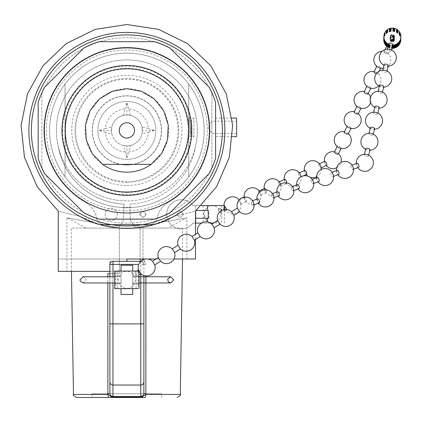 <?xml version="1.0" encoding="UTF-8"?>
<svg xmlns="http://www.w3.org/2000/svg" width="422" height="422" viewBox="0 0 422 422"><rect width="100%" height="100%" fill="white"/><g stroke="black" fill="none" stroke-linecap="round" stroke-linejoin="round"><path stroke-width="0.32" stroke-dasharray="2.11 1.58" d="M126.88 88.689A41.731 41.731 0 0 1 151.155 164.358A41.731 41.731 0 0 1 87.143 143.163A41.731 41.731 0 0 1 126.88 88.689M123.504 115.333A15.456 15.456 0 0 0 111.793 127.043L105.321 128.541A21.638 21.638 0 0 1 125.002 108.86L123.504 115.333L126.88 114.958A15.456 15.456 0 0 0 111.424 130.414A15.456 15.456 0 0 0 126.88 145.87A15.456 15.456 0 0 0 142.335 130.414A15.456 15.456 0 0 0 126.88 114.958A15.456 15.456 0 0 1 140.262 138.142A15.456 15.456 0 0 1 113.492 138.142A15.456 15.456 0 0 1 126.88 114.958L130.25 115.333L128.757 108.86A21.638 21.638 0 0 1 148.433 128.541L141.961 127.043L142.335 130.414L141.961 133.79L148.433 132.292A21.638 21.638 0 0 1 128.757 151.973L130.25 145.5L126.88 145.87A15.456 15.456 0 0 0 140.262 122.686A15.456 15.456 0 0 0 113.492 122.686A15.456 15.456 0 0 0 126.88 145.87L123.504 145.5L126.88 158.108L128.757 151.973M109.878 271.367L119.357 271.367L119.357 261.318L119.357 271.367L66.913 271.367L66.913 259.002L186.846 259.002L126.88 259.002L126.88 261.318L112.969 261.318A3.091 3.091 0 0 0 109.878 264.409L109.878 393.631L109.878 273.683L119.357 273.683L107.847 273.683L109.878 273.683L107.847 273.683L107.942 394.443L110.49 395.963L113.286 397.002L140.468 397.002A3.091 0.765 -87.8 0 1 140.79 396.548L143.174 395.593L143.881 393.631L145.87 393.578L145.812 394.443M83.071 282.956L86.062 280.625L85.508 277.966L83.071 276.774L109.878 276.774L109.878 282.956M114.71 288.627L121.035 288.627L121.035 283.758L115.459 283.758L121.035 283.758L121.035 275.972L115.459 275.972L121.035 275.972L121.035 271.072L138.996 271.072C139.002 275.714 138.917 275.714 138.754 271.072M121.035 294.472L121.035 265.264M121.035 279.865L121.035 282.956L121.035 279.865M138.527 275.972L138.527 283.758L132.719 283.758L132.719 288.627L137.994 288.627L137.994 283.758L132.719 283.758L132.719 275.972L138.527 275.972L132.719 275.972L132.719 271.072M132.719 265.264L132.719 294.472M132.719 279.865L132.719 282.956L132.719 279.865M125.002 151.973A21.638 21.638 0 0 1 105.321 132.292L111.793 133.79L111.424 130.414L111.793 127.043M111.793 133.79A15.456 15.456 0 0 0 123.504 145.5M130.25 145.5A15.456 15.456 0 0 0 141.961 133.79M141.961 127.043A15.456 15.456 0 0 0 130.25 115.333M143.881 275.524L143.881 393.631M143.881 279.865L143.881 282.956L143.881 279.865M58.421 147.151A70.474 70.474 0 0 1 126.88 59.94A70.474 70.474 0 0 1 195.339 147.151A69.609 69.609 0 0 1 129.712 204.106L130.335 220.226L134.724 227.2A92.977 92.977 0 0 0 152.173 224.024A6.694 6.694 0 0 0 156.937 218.786A24.339 24.339 0 0 1 168.631 202.143A82.997 82.997 0 0 0 190.396 76.994A82.997 82.997 0 0 0 63.363 76.994A82.997 82.997 0 0 0 85.123 202.143A82.997 82.997 0 0 1 63.363 76.994A82.997 82.997 0 0 1 190.396 76.994A82.997 82.997 0 0 1 168.631 202.143A24.339 24.339 0 0 0 156.937 218.786A6.694 6.694 0 0 1 152.173 224.024A92.977 92.977 0 0 1 134.724 227.2L130.335 220.226L129.849 207.635A77.279 77.279 0 0 0 193.302 90.925A77.279 77.279 0 0 0 60.457 90.925A77.279 77.279 0 0 0 123.904 207.635L123.419 220.226L119.03 227.2A92.977 92.977 0 0 1 101.581 224.024A92.977 92.977 0 0 0 119.03 227.2L123.419 220.226L124.042 204.106A69.609 69.609 0 0 1 58.421 147.151A69.609 69.609 0 0 0 124.042 204.106L123.904 207.635A77.279 77.279 0 0 0 129.849 207.635L129.712 204.106A69.609 69.609 0 0 0 195.339 147.151A70.474 70.474 0 0 1 126.88 200.893A70.474 70.474 0 0 0 187.911 95.177A70.474 70.474 0 0 0 65.843 95.177A70.474 70.474 0 0 0 126.88 200.893A70.474 70.474 0 0 1 58.421 147.151M96.817 218.786A6.694 6.694 0 0 0 101.581 224.024A6.694 6.694 0 0 1 96.817 218.786A24.339 24.339 0 0 0 85.123 202.143A24.339 24.339 0 0 1 96.817 218.786M117.385 214.339A6.087 6.087 0 0 0 108.259 209.069A6.087 6.087 0 0 0 108.259 219.609A6.087 6.087 0 0 0 117.385 214.339A6.087 6.087 0 0 1 108.259 219.609A6.087 6.087 0 0 1 108.259 209.069A6.087 6.087 0 0 1 117.385 214.339M139.434 214.339L142.557 217.43C146.587 215.368 146.587 213.31 142.557 211.248L139.434 214.339M208.231 218.232L195.634 218.232L195.634 223.101L213.384 223.101M195.502 223.101L192.959 223.101A14.601 14.601 0 0 1 171.453 225.142A14.601 14.601 0 0 1 171.453 203.536A14.601 14.601 0 0 1 192.959 205.577A14.601 14.601 0 0 0 171.453 203.536A14.601 14.601 0 0 0 171.453 225.142A14.601 14.601 0 0 0 192.959 223.101L195.634 223.101M192.959 205.577L195.634 205.546L192.959 205.577M208.231 205.577L224.604 205.546M195.634 218.232L208.916 218.232L195.634 218.232L195.634 205.577L208.916 205.577L195.634 205.577L195.634 210.446L208.231 210.446M183.602 214.339L180.384 211.248C176.201 213.31 176.201 215.368 180.384 217.43L183.602 214.339L180.384 217.43C176.201 215.368 176.201 213.31 180.384 211.248L183.602 214.339M139.677 214.339L142.842 211.248C146.935 213.31 146.935 215.368 142.842 217.43L139.677 214.339M195.634 210.963L195.634 210.446L208.916 210.446L196.235 210.446M201.479 205.577L195.634 205.546L201.516 205.546M114.71 271.072L121.035 271.072M126.88 271.072L117.627 271.072L126.88 271.072M135.33 288.627L117.627 288.627L135.33 288.627M135.71 274.237L136.127 276.568L136.106 271.488L135.71 274.237M121.035 271.103L138.527 271.072M115.459 283.758L115.459 275.972M138.527 283.758L137.994 283.758M138.527 271.103L132.719 271.103M121.035 288.627L132.719 288.627M132.677 273.646L135.008 277.344L132.682 273.63L136.106 271.488M210.499 223.101L201.458 223.101M208.916 218.232L208.916 210.446M224.377 209.307L223.882 211.575L223.644 206.88L224.377 209.307M221.682 205.546L203.182 205.546L221.682 205.546L221.682 223.101L203.182 223.101L221.682 223.101M221.597 210.562L220.922 208.104L221.16 212.799L221.597 210.562M218.401 209.481A2.189 0.738 65.8 0 1 218.617 209.143A2.189 0.738 65.8 0 1 220.31 211.158A2.189 0.738 65.8 0 1 220.395 213.147A2.189 0.738 65.8 0 1 219.044 211.876A2.189 0.738 65.8 0 1 218.401 209.481M138.516 269.98A8.519 8.519 0 0 0 138.527 270.022L140.806 273.662A8.519 8.519 0 0 0 140.837 273.693M152.453 261.265L154.784 264.963M158.287 257.599A8.519 8.519 0 0 0 158.303 257.642L160.582 261.281A8.519 8.519 0 0 0 160.613 261.313M172.245 248.859L174.56 252.583M239.717 211.786A8.519 8.519 0 0 1 239.68 211.754L237.407 208.115A8.519 8.519 0 0 1 237.391 208.072M231.557 211.738L233.883 215.436M217.615 220.453A8.519 8.519 0 0 0 217.631 220.495L219.904 224.135A8.519 8.519 0 0 0 219.941 224.166M211.797 224.098L214.118 227.811M197.839 232.833A8.519 8.519 0 0 0 197.855 232.881L200.128 236.515A8.519 8.519 0 0 0 200.165 236.547M192.005 236.505L194.347 240.192M178.063 245.214A8.519 8.519 0 0 0 178.079 245.261L180.358 248.896A8.519 8.519 0 0 0 180.389 248.927M253.453 202.834A2.189 0.934 -109.7 0 0 251.797 200.988A2.189 0.934 -109.7 0 0 251.591 203.167A2.189 0.934 -109.7 0 0 253.094 205.134A2.189 0.934 -109.7 0 0 253.274 205.108A2.189 0.934 -109.7 0 0 253.453 202.834M257.657 198.883A2.189 0.934 -109.7 0 0 257.467 201.078A2.189 0.934 -109.7 0 0 258.971 203.029M273.43 195.998A2.189 0.934 -109.7 0 0 271.673 193.862A2.189 0.934 -109.7 0 0 271.552 196.267A2.189 0.934 -109.7 0 0 273.176 197.981A2.189 0.934 -109.7 0 0 273.43 195.998M277.544 191.757A2.189 0.934 -109.7 0 0 277.423 194.162A2.189 0.934 -109.7 0 0 279.047 195.877M293.311 188.871A2.189 0.934 -109.7 0 0 291.56 186.735A2.189 0.934 -109.7 0 0 291.438 189.14A2.189 0.934 -109.7 0 0 293.058 190.855A2.189 0.934 -109.7 0 0 293.311 188.871M358.594 167.37A2.189 0.934 70.3 0 1 356.97 165.656A2.189 0.934 70.3 0 1 357.091 163.251M352.971 167.492A2.189 0.934 -109.7 0 0 351.215 165.355A2.189 0.934 -109.7 0 0 351.099 167.761A2.189 0.934 -109.7 0 0 352.718 169.475A2.189 0.934 -109.7 0 0 352.971 167.492M337.204 170.377A2.189 0.934 -109.7 0 0 337.083 172.783A2.189 0.934 -109.7 0 0 338.708 174.497M333.085 174.618A2.189 0.934 -109.7 0 0 331.333 172.482A2.189 0.934 -109.7 0 0 331.212 174.887A2.189 0.934 -109.7 0 0 332.831 176.602A2.189 0.934 -109.7 0 0 333.085 174.618M317.318 177.504A2.189 0.934 -109.7 0 0 317.196 179.909A2.189 0.934 -109.7 0 0 318.821 181.624M313.198 181.745A2.189 0.934 -109.7 0 0 311.447 179.608A2.189 0.934 -109.7 0 0 311.325 182.014A2.189 0.934 -109.7 0 0 312.945 183.728A2.189 0.934 -109.7 0 0 313.198 181.745M297.431 184.63A2.189 0.934 -109.7 0 0 297.31 187.036A2.189 0.934 -109.7 0 0 298.934 188.75M368.564 155.966A2.189 0.849 -167.7 0 0 368.606 155.85A2.189 0.849 -167.7 0 0 366.623 154.552A2.189 0.849 -167.7 0 0 364.323 154.932A2.189 0.849 -167.7 0 0 366.001 156.151A2.189 0.849 -167.7 0 0 368.564 155.966M365.679 148.718A2.189 0.849 -167.7 0 0 367.509 149.979A2.189 0.849 -167.7 0 0 369.92 149.752M373.153 134.934A2.189 0.849 -167.7 0 0 373.196 134.818A2.189 0.849 -167.7 0 0 371.212 133.521A2.189 0.849 -167.7 0 0 368.912 133.901A2.189 0.849 -167.7 0 0 370.743 135.161A2.189 0.849 -167.7 0 0 373.153 134.934M370.268 127.687A2.189 0.849 -167.7 0 0 372.098 128.947A2.189 0.849 -167.7 0 0 374.509 128.721M377.743 113.903A2.189 0.849 -167.7 0 0 377.79 113.787A2.189 0.849 -167.7 0 0 375.807 112.489A2.189 0.849 -167.7 0 0 373.507 112.869A2.189 0.849 -167.7 0 0 375.332 114.13A2.189 0.849 -167.7 0 0 377.743 113.903M392.871 44.595A2.189 0.849 12.3 0 1 390.461 44.822A2.189 0.849 12.3 0 1 388.63 43.561M391.516 50.809A2.189 0.849 -167.7 0 0 391.558 50.693A2.189 0.849 -167.7 0 0 389.575 49.395A2.189 0.849 -167.7 0 0 387.275 49.775A2.189 0.849 -167.7 0 0 389.105 51.036A2.189 0.849 -167.7 0 0 391.516 50.809M384.041 64.592A2.189 0.849 -167.7 0 0 385.872 65.853A2.189 0.849 -167.7 0 0 388.282 65.626M386.927 71.84A2.189 0.849 -167.7 0 0 386.969 71.724A2.189 0.849 -167.7 0 0 384.985 70.427A2.189 0.849 -167.7 0 0 382.685 70.806A2.189 0.849 -167.7 0 0 384.516 72.067A2.189 0.849 -167.7 0 0 386.927 71.84M379.452 85.624A2.189 0.849 -167.7 0 0 381.282 86.885A2.189 0.849 -167.7 0 0 383.688 86.658M382.332 92.872A2.189 0.849 -167.7 0 0 382.379 92.756A2.189 0.849 -167.7 0 0 380.396 91.458A2.189 0.849 -167.7 0 0 378.096 91.838A2.189 0.849 -167.7 0 0 379.927 93.098A2.189 0.849 -167.7 0 0 382.332 92.872M374.863 106.655A2.189 0.849 -167.7 0 0 376.688 107.916A2.189 0.849 -167.7 0 0 379.098 107.689M390.234 36.266A2.189 2.189 2.4 0 0 392.323 38.845A2.189 2.189 2.4 0 0 394.581 36.725A2.189 2.189 2.4 0 0 392.787 34.504A2.189 2.189 2.4 0 0 390.234 36.266M390.234 36.303A2.189 2.189 2.4 0 0 392.323 38.887A2.189 2.189 2.4 0 0 394.575 36.767A2.189 2.189 2.4 0 0 392.618 34.52A2.189 2.189 2.4 0 0 390.234 36.303M390.229 36.398A2.189 2.189 2.4 0 0 392.318 38.982A2.189 2.189 2.4 0 0 394.575 36.856A2.189 2.189 2.4 0 0 392.618 34.615A2.189 2.189 2.4 0 0 390.229 36.398M390.229 36.434A2.189 2.189 2.4 0 0 392.318 39.019A2.189 2.189 2.4 0 0 394.57 36.899A2.189 2.189 2.4 0 0 392.613 34.651A2.189 2.189 2.4 0 0 390.229 36.434M390.223 36.529A2.189 2.189 2.4 0 0 392.312 39.114A2.189 2.189 2.4 0 0 394.57 36.994A2.189 2.189 2.4 0 0 392.608 34.746A2.189 2.189 2.4 0 0 390.223 36.529M390.208 36.972A2.189 2.189 -177.6 0 1 392.592 35.19A2.189 2.189 -177.6 0 1 394.549 37.431A2.189 2.189 -177.6 0 1 392.291 39.557A2.189 2.189 -177.6 0 1 390.208 36.972M390.208 36.93A2.189 2.189 2.4 0 0 392.296 39.515A2.189 2.189 2.4 0 0 394.549 37.394A2.189 2.189 2.4 0 0 392.592 35.147A2.189 2.189 2.4 0 0 390.208 36.93M390.213 36.835A2.189 2.189 2.4 0 0 392.296 39.42A2.189 2.189 2.4 0 0 394.554 37.3A2.189 2.189 2.4 0 0 392.597 35.052A2.189 2.189 2.4 0 0 390.213 36.835M390.213 36.798A2.189 2.189 2.4 0 0 392.302 39.383A2.189 2.189 2.4 0 0 394.559 37.257A2.189 2.189 2.4 0 0 392.597 35.015A2.189 2.189 2.4 0 0 390.213 36.798M390.218 36.703A2.189 2.189 2.4 0 0 392.307 39.288A2.189 2.189 2.4 0 0 394.559 37.168A2.189 2.189 2.4 0 0 392.602 34.92A2.189 2.189 2.4 0 0 390.218 36.703M390.218 36.667A2.189 2.189 2.4 0 0 392.307 39.246A2.189 2.189 2.4 0 0 394.565 37.125A2.189 2.189 2.4 0 0 392.602 34.878A2.189 2.189 2.4 0 0 390.218 36.667M390.223 36.572A2.189 2.189 2.4 0 0 392.312 39.156A2.189 2.189 2.4 0 0 394.565 37.03A2.189 2.189 2.4 0 0 392.608 34.789A2.189 2.189 2.4 0 0 390.223 36.572M390.202 37.067A2.189 2.189 2.4 0 0 393.315 39.431A2.189 2.189 2.4 0 0 392.602 35.284A2.189 2.189 2.4 0 0 390.202 37.067M393.309 39.468A2.189 2.189 2.4 0 0 392.476 35.311A2.189 2.189 2.4 0 0 390.165 37.379A2.189 2.189 2.4 0 0 393.309 39.468M393.309 39.562A2.189 2.189 2.4 0 0 392.471 35.406A2.189 2.189 2.4 0 0 390.165 37.474A2.189 2.189 2.4 0 0 393.309 39.562M393.304 39.605A2.189 2.189 2.4 0 0 392.471 35.448A2.189 2.189 2.4 0 0 390.16 37.511A2.189 2.189 2.4 0 0 393.304 39.605M393.304 39.7A2.189 2.189 2.4 0 0 392.465 35.538A2.189 2.189 2.4 0 0 390.16 37.605A2.189 2.189 2.4 0 0 393.304 39.7M393.283 40.137A2.189 2.189 -177.6 0 1 390.139 38.049A2.189 2.189 -177.6 0 1 392.449 35.981A2.189 2.189 -177.6 0 1 393.283 40.137M393.283 40.101A2.189 2.189 2.4 0 0 392.449 35.944A2.189 2.189 2.4 0 0 390.139 38.006A2.189 2.189 2.4 0 0 393.283 40.101M393.288 40.006A2.189 2.189 2.4 0 0 392.455 35.849A2.189 2.189 2.4 0 0 390.144 37.911A2.189 2.189 2.4 0 0 393.288 40.006M393.288 39.963A2.189 2.189 2.4 0 0 392.455 35.807A2.189 2.189 2.4 0 0 390.144 37.874A2.189 2.189 2.4 0 0 393.288 39.963M393.293 39.874A2.189 2.189 2.4 0 0 392.46 35.712A2.189 2.189 2.4 0 0 390.15 37.78A2.189 2.189 2.4 0 0 393.293 39.874M393.293 39.832A2.189 2.189 2.4 0 0 392.46 35.675A2.189 2.189 2.4 0 0 390.155 37.743A2.189 2.189 2.4 0 0 393.293 39.832M393.299 39.737A2.189 2.189 2.4 0 0 392.465 35.58A2.189 2.189 2.4 0 0 390.155 37.648A2.189 2.189 2.4 0 0 393.299 39.737M393.278 40.232A2.189 2.189 2.4 0 0 392.434 36.076A2.189 2.189 2.4 0 0 390.134 38.154A2.189 2.189 2.4 0 0 393.278 40.232M393.373 40.222A2.189 2.189 2.4 0 0 392.439 36.113A2.189 2.189 2.4 0 0 391.152 40.153A2.189 2.189 2.4 0 0 393.373 40.222M393.367 40.317A2.189 2.189 2.4 0 0 392.434 36.208A2.189 2.189 2.4 0 0 391.152 40.248A2.189 2.189 2.4 0 0 393.367 40.317M393.367 40.359A2.189 2.189 2.4 0 0 392.434 36.25A2.189 2.189 2.4 0 0 391.147 40.29A2.189 2.189 2.4 0 0 393.367 40.359M393.362 40.454A2.189 2.189 2.4 0 0 392.428 36.339A2.189 2.189 2.4 0 0 391.147 40.385A2.189 2.189 2.4 0 0 393.362 40.454M393.341 40.892A2.189 2.189 -177.6 0 1 390.107 38.85A2.189 2.189 -177.6 0 1 392.413 36.783A2.189 2.189 -177.6 0 1 393.341 40.892M393.346 40.855A2.189 2.189 2.4 0 0 392.413 36.746A2.189 2.189 2.4 0 0 391.125 40.786A2.189 2.189 2.4 0 0 393.346 40.855M393.346 40.76A2.189 2.189 2.4 0 0 392.418 36.651A2.189 2.189 2.4 0 0 391.131 40.691A2.189 2.189 2.4 0 0 393.346 40.76M393.351 40.718A2.189 2.189 2.4 0 0 392.418 36.608A2.189 2.189 2.4 0 0 391.131 40.649A2.189 2.189 2.4 0 0 393.351 40.718M393.357 40.623A2.189 2.189 2.4 0 0 392.423 36.514A2.189 2.189 2.4 0 0 391.136 40.554A2.189 2.189 2.4 0 0 393.357 40.623M393.357 40.586A2.189 2.189 2.4 0 0 392.423 36.477A2.189 2.189 2.4 0 0 391.136 40.517A2.189 2.189 2.4 0 0 393.357 40.586M393.362 40.491A2.189 2.189 2.4 0 0 392.428 36.382A2.189 2.189 2.4 0 0 391.141 40.422A2.189 2.189 2.4 0 0 393.362 40.491M390.107 39.23A2.189 2.189 2.4 0 0 392.312 41.256A2.189 2.189 2.4 0 0 394.475 39.177A2.189 2.189 2.4 0 0 392.402 36.878A2.189 2.189 2.4 0 0 390.107 39.23M390.102 39.267A2.189 2.189 2.4 0 0 392.312 41.293A2.189 2.189 2.4 0 0 394.475 39.22A2.189 2.189 2.4 0 0 392.402 36.914A2.189 2.189 2.4 0 0 390.102 39.267M390.097 39.362A2.189 2.189 2.4 0 0 392.307 41.388A2.189 2.189 2.4 0 0 394.47 39.309A2.189 2.189 2.4 0 0 392.397 37.009A2.189 2.189 2.4 0 0 390.097 39.362A2.189 2.189 2.4 0 0 392.296 41.657A2.189 2.189 2.4 0 0 394.459 39.578A2.189 2.189 2.4 0 0 392.386 37.278A2.189 2.189 2.4 0 0 390.086 39.351M390.097 39.399A2.189 2.189 2.4 0 0 392.307 41.43A2.189 2.189 2.4 0 0 394.47 39.351A2.189 2.189 2.4 0 0 392.397 37.052A2.189 2.189 2.4 0 0 390.097 39.399L390.086 39.373A2.189 2.189 2.4 0 0 392.296 41.694A2.189 2.189 2.4 0 0 394.459 39.621A2.189 2.189 2.4 0 0 392.386 37.315A2.189 2.189 2.4 0 0 390.081 39.388M390.092 39.494A2.189 2.189 2.4 0 0 392.302 41.52A2.189 2.189 2.4 0 0 394.464 39.446A2.189 2.189 2.4 0 0 392.391 37.141A2.189 2.189 2.4 0 0 390.092 39.494A2.189 2.189 2.4 0 0 392.291 41.789A2.189 2.189 2.4 0 0 394.454 39.71A2.189 2.189 2.4 0 0 392.381 37.41A2.189 2.189 2.4 0 0 390.081 39.483M390.076 39.937A2.189 2.189 -177.6 0 1 392.376 37.584A2.189 2.189 -177.6 0 1 394.449 39.884A2.189 2.189 -177.6 0 1 392.286 41.963A2.189 2.189 -177.6 0 1 390.076 39.937M390.076 39.895A2.189 2.189 2.4 0 0 392.286 41.92A2.189 2.189 2.4 0 0 394.449 39.847A2.189 2.189 2.4 0 0 392.376 37.547A2.189 2.189 2.4 0 0 390.076 39.895M390.081 39.805A2.189 2.189 2.4 0 0 392.291 41.831A2.189 2.189 2.4 0 0 394.454 39.752A2.189 2.189 2.4 0 0 392.381 37.453A2.189 2.189 2.4 0 0 390.081 39.805M390.092 39.536A2.189 2.189 2.4 0 0 392.302 41.562A2.189 2.189 2.4 0 0 394.464 39.483A2.189 2.189 2.4 0 0 392.391 37.183A2.189 2.189 2.4 0 0 390.092 39.536L390.076 39.504M388.113 47.253A2.189 0.633 26.3 0 0 390.735 47.85A2.189 0.633 26.3 0 0 389.226 46.409A2.189 0.633 26.3 0 0 386.895 45.824A2.189 0.633 26.3 0 0 386.8 45.924A2.189 0.633 26.3 0 0 388.113 47.253M385.191 53.177A2.189 0.633 26.3 0 0 387.813 53.773A2.189 0.633 26.3 0 0 386.098 52.228A2.189 0.633 26.3 0 0 383.878 51.848A2.189 0.633 26.3 0 0 385.191 53.177M378.212 67.314A2.189 0.633 26.3 0 0 380.834 67.905A2.189 0.633 26.3 0 0 379.12 66.359A2.189 0.633 26.3 0 0 376.899 65.98A2.189 0.633 26.3 0 0 378.212 67.314M376.287 73.708A2.189 0.633 26.3 0 0 377.912 73.829A2.189 0.633 26.3 0 0 376.197 72.283A2.189 0.633 26.3 0 0 373.976 71.904M368.311 87.37A2.189 0.633 26.3 0 0 370.933 87.961A2.189 0.633 26.3 0 0 369.218 86.42A2.189 0.633 26.3 0 0 366.998 86.041A2.189 0.633 26.3 0 0 368.311 87.37M334.372 152.136A2.189 0.633 -153.7 0 1 336.592 152.516A2.189 0.633 -153.7 0 1 338.307 154.056M338.608 147.542A2.189 0.633 26.3 0 0 341.229 148.133A2.189 0.633 26.3 0 0 339.515 146.592A2.189 0.633 26.3 0 0 337.294 146.212A2.189 0.633 26.3 0 0 338.608 147.542M348.208 134.001A2.189 0.633 26.3 0 0 346.494 132.455A2.189 0.633 26.3 0 0 344.273 132.075M348.509 127.486A2.189 0.633 26.3 0 0 351.13 128.077A2.189 0.633 26.3 0 0 349.416 126.531A2.189 0.633 26.3 0 0 347.195 126.152A2.189 0.633 26.3 0 0 348.509 127.486M358.109 113.945A2.189 0.633 26.3 0 0 356.395 112.4A2.189 0.633 26.3 0 0 354.174 112.02M358.41 107.425A2.189 0.633 26.3 0 0 361.032 108.021A2.189 0.633 26.3 0 0 359.317 106.476A2.189 0.633 26.3 0 0 357.096 106.096A2.189 0.633 26.3 0 0 358.41 107.425M368.01 93.884A2.189 0.633 26.3 0 0 366.296 92.344A2.189 0.633 26.3 0 0 364.075 91.964M204.259 215.842A2.189 0.738 65.8 0 1 206.094 217.341A2.189 0.738 65.8 0 1 205.736 219.329A2.189 0.738 65.8 0 1 204.259 215.842M326.67 165.345A2.189 0.738 65.8 0 1 325.573 164.49A2.189 0.738 65.8 0 1 324.676 161.679M318.747 164.348A2.189 0.738 65.8 0 1 318.963 164.005A2.189 0.738 65.8 0 1 320.535 165.735A2.189 0.738 65.8 0 1 320.741 168.009A2.189 0.738 65.8 0 1 319.396 166.743A2.189 0.738 65.8 0 1 318.747 164.348M306.599 174.37A2.189 0.738 65.8 0 1 305.254 173.099A2.189 0.738 65.8 0 1 304.61 170.71M298.681 173.373A2.189 0.738 65.8 0 1 298.892 173.036A2.189 0.738 65.8 0 1 300.469 174.761A2.189 0.738 65.8 0 1 300.67 177.04A2.189 0.738 65.8 0 1 299.325 175.768A2.189 0.738 65.8 0 1 298.681 173.373M286.76 182.911A2.189 0.738 65.8 0 1 286.527 183.396A2.189 0.738 65.8 0 1 285.182 182.13A2.189 0.738 65.8 0 1 284.539 179.735M226.514 209.454A2.189 0.738 65.8 0 1 226.319 210.478A2.189 0.738 65.8 0 1 224.973 209.207A2.189 0.738 65.8 0 1 224.33 206.817A2.189 0.738 65.8 0 1 224.541 206.474A2.189 0.738 65.8 0 1 224.604 206.458M238.472 200.455A2.189 0.738 65.8 0 1 238.683 200.112A2.189 0.738 65.8 0 1 240.26 201.843A2.189 0.738 65.8 0 1 240.461 204.116A2.189 0.738 65.8 0 1 239.116 202.85A2.189 0.738 65.8 0 1 238.472 200.455M244.401 197.786A2.189 0.738 65.8 0 1 244.612 197.449A2.189 0.738 65.8 0 1 246.184 199.179A2.189 0.738 65.8 0 1 246.39 201.452A2.189 0.738 65.8 0 1 245.045 200.181A2.189 0.738 65.8 0 1 244.401 197.786M258.544 191.43A2.189 0.738 65.8 0 1 258.755 191.087A2.189 0.738 65.8 0 1 260.327 192.817A2.189 0.738 65.8 0 1 260.532 195.091A2.189 0.738 65.8 0 1 259.187 193.819A2.189 0.738 65.8 0 1 258.544 191.43M266.161 189.947A2.189 0.738 65.8 0 1 266.461 192.427A2.189 0.738 65.8 0 1 265.111 191.155A2.189 0.738 65.8 0 1 264.467 188.761M278.61 182.399A2.189 0.738 65.8 0 1 278.826 182.061A2.189 0.738 65.8 0 1 280.398 183.786A2.189 0.738 65.8 0 1 280.604 186.065A2.189 0.738 65.8 0 1 279.253 184.794A2.189 0.738 65.8 0 1 278.61 182.399M100.151 224.689L79.631 216.259C51.384 209.602 51.384 209.602 79.631 216.259A97.988 97.988 0 0 1 51.389 67.947A97.988 97.988 0 0 1 202.37 67.947A97.988 97.988 0 0 1 174.128 216.259C202.37 209.602 202.37 209.602 174.128 216.259C150.406 232.016 103.348 232.016 79.631 216.259A97.988 97.988 0 0 1 51.389 67.947A97.988 97.988 0 0 1 202.37 67.947A97.988 97.988 0 0 1 174.128 216.259A97.988 97.988 0 0 1 34.351 162.67A97.988 97.988 0 0 1 110.522 33.802A97.988 97.988 0 0 1 174.128 216.259A97.988 97.988 0 0 1 34.351 162.67A97.988 97.988 0 0 1 110.522 33.802A97.988 97.988 0 0 1 174.128 216.259L153.603 224.689M126.874 228.402L119.357 228.112L119.357 261.318L140.79 261.318L142.33 261.735L143.881 264.409A3.091 3.091 0 0 0 140.79 261.318L119.357 261.318L119.357 273.683L109.878 273.683L109.878 264.409A3.091 3.091 0 0 1 112.969 261.318L119.357 261.318L119.357 259.002L71.239 259.002L119.357 259.002L119.357 261.318L119.357 259.002L142.984 259.002L119.357 259.002L119.357 228.112L71.239 228.091L119.099 228.091C75.026 228.091 75.026 228.091 119.099 228.091C75.026 228.091 75.026 228.091 119.099 228.091A97.988 97.988 0 0 1 93.42 222.515C58.51 216.449 58.51 216.449 93.42 222.515C58.51 216.449 58.51 216.449 93.42 222.515C115.728 230.264 138.031 230.264 160.334 222.515A97.988 97.988 0 0 1 134.655 228.091L119.099 228.091A97.988 97.988 0 0 1 93.42 222.515L98.495 224.198M126.959 228.402L134.655 228.091C178.728 228.091 178.728 228.091 134.655 228.091C178.728 228.091 178.728 228.091 134.655 228.091A97.988 97.988 0 0 0 160.334 222.515C195.244 216.449 195.244 216.449 160.334 222.515C195.244 216.449 195.244 216.449 160.334 222.515L144.899 226.73M139.571 227.579L128.9 228.381M124.843 228.381L114.183 227.579M108.855 226.73L101.728 225.121M85.967 228.091L66.913 217.699L66.913 259.002L58.257 259.002L195.502 259.002M145.685 259.002L147.621 259.002M156.045 259.002L173.991 259.002M66.913 271.367L58.257 271.367M62.567 130.414A64.308 64.308 0 0 0 126.88 194.727A64.308 64.308 0 0 0 191.187 130.414A64.308 64.308 0 0 0 126.88 66.106A64.308 64.308 0 0 0 62.567 130.414M154.716 219.129L99.038 219.129A92.977 92.977 0 0 1 83.836 212.83L44.463 173.458A92.977 92.977 0 0 1 38.165 158.255L38.165 102.578A92.977 92.977 0 0 1 44.463 87.37L83.836 48.002A92.977 92.977 0 0 1 99.038 41.704L154.716 41.704A92.977 92.977 0 0 1 169.924 48.002L209.296 87.37A92.977 92.977 0 0 1 215.595 102.578L215.595 158.255A92.977 92.977 0 0 1 209.296 173.458L169.924 212.83A92.977 92.977 0 0 1 154.716 219.129L99.038 219.129A92.977 92.977 0 0 1 83.836 212.83L44.463 173.458A92.977 92.977 0 0 1 38.165 158.255L38.165 102.578A92.977 92.977 0 0 1 44.463 87.37L83.836 48.002A92.977 92.977 0 0 1 99.038 41.704L154.716 41.704A92.977 92.977 0 0 1 169.924 48.002L209.296 87.37A92.977 92.977 0 0 1 215.595 102.578L215.595 158.255A92.977 92.977 0 0 1 209.296 173.458L169.924 212.83A92.977 92.977 0 0 1 154.716 219.129A92.977 92.977 0 0 0 169.924 212.83M215.595 127.344L215.595 136.617L215.595 127.344M154.716 41.704A92.977 92.977 0 0 1 169.924 48.002M83.836 48.002A92.977 92.977 0 0 1 99.038 41.704M38.165 102.578A92.977 92.977 0 0 1 44.463 87.37M44.463 173.458A92.977 92.977 0 0 1 38.165 158.255M209.296 87.37A92.977 92.977 0 0 1 215.595 102.578M215.595 158.255A92.977 92.977 0 0 1 209.296 173.458M99.038 219.129A92.977 92.977 0 0 1 83.836 212.83M109.878 273.683L109.878 261.318L119.357 261.318L119.357 273.683L119.357 261.318L109.878 261.318L109.878 273.683L119.357 273.683L119.357 261.318L126.88 261.318M73.475 394.443L107.942 394.443A3.091 1.097 -90 0 0 109.04 397.482L140.151 397.482A3.091 0.591 90 0 0 140.468 397.002L143.264 395.963L145.817 394.443A3.091 1.097 90 0 1 144.72 397.482L92.075 397.482L92.075 393.773L161.684 393.773L92.075 393.773M138.701 264.409L112.969 264.409L112.969 323.88L109.878 323.88L109.878 264.409A3.091 3.091 0 0 1 112.969 261.318L140.758 261.318A3.091 0.733 -90 0 0 140.79 261.318A3.091 3.091 0 0 1 143.881 264.409L143.881 323.88L143.881 264.409L142.33 261.735L140.79 261.318A3.091 0.733 -90 0 1 140.078 259.002L140.078 228.091L182.515 228.091L134.655 228.091L140.078 228.091L140.078 259.002M142.504 260.026A3.091 0.807 -60 0 0 142.33 261.735A3.091 0.807 -60 0 1 142.984 259.002L182.515 259.002L142.984 259.002L145.912 264.362L143.881 264.409L145.912 264.362L143.665 259.493M107.884 393.578L109.878 393.631L110.58 395.593L112.969 396.548A3.091 0.765 87.8 0 1 113.286 397.002A3.091 0.591 90 0 0 113.602 397.482M109.04 397.482L76.567 397.482M236.61 136.617L236.61 118.07M236.61 127.344L236.61 133.526L236.61 127.344M211.881 127.344L211.881 121.161L211.881 127.344M211.881 167.476A92.734 92.734 0 0 1 41.873 167.476L41.873 93.357L41.873 167.476A92.734 92.734 0 0 0 211.881 167.476L211.881 93.357L211.881 167.476M41.873 93.357A92.734 92.734 0 0 1 211.881 93.357A92.734 92.734 0 0 0 41.873 93.357M207.323 130.414A80.444 80.444 0 0 1 86.658 200.081A80.444 80.444 0 0 1 86.658 60.752A80.444 80.444 0 0 1 207.323 130.414M191.788 130.414A64.914 64.914 0 0 1 94.422 186.63A64.914 64.914 0 0 1 94.422 74.198A64.914 64.914 0 0 1 191.788 130.414M126.88 79.241A51.178 51.178 0 0 0 75.702 130.414A51.178 51.178 0 0 0 126.88 181.592A51.178 51.178 0 0 0 178.052 130.414A51.178 51.178 0 0 0 126.88 79.241M126.88 159.395A28.981 28.981 0 0 0 151.973 115.929A28.981 28.981 0 0 0 101.781 115.929A28.981 28.981 0 0 0 126.88 159.395A28.981 28.981 0 0 0 151.973 115.929A28.981 28.981 0 0 0 101.781 115.929A28.981 28.981 0 0 0 126.88 159.395M126.88 182.346A51.932 51.932 0 0 0 171.849 104.45A51.932 51.932 0 0 0 81.905 104.45A51.932 51.932 0 0 0 126.88 182.346M121.942 207.413L131.812 207.413L126.88 207.693A77.279 77.279 0 0 0 193.803 91.78A77.279 77.279 0 0 0 59.956 91.78A77.279 77.279 0 0 0 126.88 207.693A77.279 77.279 0 0 0 193.803 91.78A77.279 77.279 0 0 0 59.956 91.78A77.279 77.279 0 0 0 126.88 207.693A77.279 77.279 0 0 0 193.803 91.78A77.279 77.279 0 0 0 59.956 91.78A77.279 77.279 0 0 0 126.88 207.693L131.822 207.534A77.279 77.279 0 0 1 129.433 207.65L126.88 207.693A77.279 77.279 0 0 0 128.114 207.682A77.279 77.279 0 0 1 126.88 207.693A77.279 77.279 0 0 0 128.114 207.682A77.279 77.279 0 0 1 125.64 207.682A77.279 77.279 0 0 0 126.88 207.693A77.279 77.279 0 0 1 125.64 207.682A77.279 77.279 0 0 0 126.88 207.693L124.321 207.65A77.279 77.279 0 0 1 121.937 207.534L126.88 207.693L121.937 207.534M126.88 195.328A64.914 64.914 0 0 0 183.095 97.962A64.914 64.914 0 0 0 70.664 97.962A64.914 64.914 0 0 0 126.88 195.328M126.88 192.453A62.039 62.039 0 0 0 180.605 99.397A62.039 62.039 0 0 0 73.154 99.397A62.039 62.039 0 0 0 126.88 192.453M126.88 185.532A55.113 55.113 0 0 0 174.608 102.857A55.113 55.113 0 0 0 79.146 102.857A55.113 55.113 0 0 0 126.88 185.532M188.697 176.781A77.279 77.279 0 0 0 188.697 84.052A77.279 77.279 0 0 1 188.697 176.781L188.697 84.052L188.697 176.781M65.057 84.052A77.279 77.279 0 0 0 65.057 176.781A77.279 77.279 0 0 1 65.057 84.052L65.057 176.781L65.057 84.052M128.114 207.561L125.64 207.682L128.114 207.561M126.88 158.108L126.88 145.87M105.321 128.541L99.186 130.414L105.321 132.292M148.433 132.292L154.568 130.414L148.433 128.541M128.757 108.86L126.88 102.725L125.002 108.86M154.568 130.414L142.335 130.414M126.88 102.725L126.88 114.958M99.186 130.414L111.424 130.414M126.88 138.142A7.728 7.728 0 0 0 133.568 126.553A7.728 7.728 0 0 0 120.186 126.553A7.728 7.728 0 0 0 126.88 138.142M126.88 165.034A34.62 34.62 0 0 0 156.863 113.107A34.62 34.62 0 0 0 96.896 113.107A34.62 34.62 0 0 0 126.88 165.034A34.62 34.62 0 0 0 156.863 113.107A34.62 34.62 0 0 0 96.896 113.107A34.62 34.62 0 0 0 126.88 165.034M126.88 164.912A34.498 34.498 0 0 0 156.752 113.17A34.498 34.498 0 0 0 97.002 113.17A34.498 34.498 0 0 0 126.88 164.912A34.498 34.498 0 0 1 97.002 113.17A34.498 34.498 0 0 1 156.752 113.17A34.498 34.498 0 0 1 126.88 164.912M189.789 136.617C190.19 137.129 189.22 117.49 188.877 118.07C189.974 117.48 190.934 137.161 189.789 136.617L193.956 136.617L193.956 118.07L193.956 136.617L190.865 133.526L190.865 121.161L190.865 133.526M115.76 271.103L115.76 275.972M115.76 283.758L115.76 288.627M137.994 271.103L137.994 275.972M207.482 218.232L207.482 221.935M207.482 205.577L207.482 210.446M126.88 212.946A82.533 82.533 0 0 0 143.496 49.574A82.533 82.533 0 0 0 44.769 122.063A82.533 82.533 0 0 0 126.88 212.946M222.394 130.414A95.514 95.514 0 0 0 79.12 47.697A95.514 95.514 0 0 0 79.12 213.131A95.514 95.514 0 0 0 222.394 130.414M109.878 381.984A3.091 3.059 -0 0 0 112.969 385.038L112.969 396.548L140.79 396.548L140.79 385.038L112.969 385.038L112.969 323.88L140.79 323.88L140.79 264.409L143.881 264.409A3.091 3.091 0 0 0 140.79 261.318L140.79 273.725M112.969 282.956L112.969 276.774M107.847 276.774L107.853 282.956M145.906 275.951L145.87 393.578M143.881 381.984A3.091 3.059 180 0 1 140.79 385.038L140.79 323.88L143.881 323.88M109.878 264.409A3.091 3.091 0 0 1 112.969 261.318L112.969 264.409L109.878 264.409M143.881 264.409L140.79 264.409L140.79 261.318M110.58 395.593A3.091 0.644 139.7 0 1 110.49 395.963A3.091 2.669 90 0 0 112.79 397.482M140.969 397.482A3.091 2.669 -90 0 0 143.264 395.963A3.091 0.644 -139.7 0 1 143.174 395.593M145.817 394.443L180.278 394.443M142.984 259.002L142.984 228.091L142.984 259.002M132.719 276.774L139.049 276.774M132.719 282.956L139.049 282.956M121.035 282.956L114.71 282.956M121.035 276.774L114.71 276.774M142.557 217.43L142.842 217.43M142.557 211.248L142.842 211.248M117.627 271.072L117.627 288.627M136.127 271.072L136.127 271.594M136.127 288.627L136.127 276.568M135.008 277.344L136.111 276.653M224.604 223.101L224.604 209.502M203.182 205.546L203.182 223.101M218.607 209.143L220.922 208.104M221.16 212.799L220.405 213.142M132.73 273.656A8.519 8.519 0 0 0 119.041 276.51A8.519 8.519 0 0 0 126.463 288.358A8.519 8.519 0 0 0 135.003 277.291M252.541 200.719L251.797 200.988M253.274 205.108L254.018 204.844M256.929 199.147A8.519 8.519 0 0 0 258.406 203.272M272.427 193.593L271.684 193.862M273.904 197.718L273.161 197.981M276.816 192.021A8.519 8.519 0 0 0 278.293 196.146M353.451 169.211L352.708 169.475M351.974 165.086L351.231 165.355M336.471 170.641A8.519 8.519 0 0 0 337.953 174.766M332.088 172.213L331.344 172.482M333.565 176.338L332.821 176.602M316.584 177.767A8.519 8.519 0 0 0 318.067 181.893M312.201 179.339L311.457 179.608M313.678 183.464L312.934 183.728M296.703 184.894A8.519 8.519 0 0 0 298.18 189.019M292.314 186.466L291.57 186.735M293.791 190.591L293.047 190.855M356.358 163.514A8.519 8.519 0 0 0 357.835 167.639M368.744 155.222L368.606 155.855M364.466 154.288L364.323 154.921M365.542 149.346A8.519 8.519 0 0 0 369.825 150.279M373.333 134.191L373.196 134.824M369.055 133.257L368.918 133.89M370.131 128.314A8.519 8.519 0 0 0 374.414 129.248M387.417 49.131L387.28 49.764M391.695 50.065L391.558 50.698M383.904 65.22A8.519 8.519 0 0 0 388.187 66.154M387.106 71.096L386.969 71.729M382.828 70.163L382.685 70.796M379.315 86.252A8.519 8.519 0 0 0 383.593 87.185M382.517 92.128L382.379 92.761M378.233 91.194L378.096 91.827M374.725 107.283A8.519 8.519 0 0 0 379.003 108.217M377.927 113.159L377.785 113.792M373.644 112.226L373.507 112.859M388.498 44.189A8.519 8.519 0 0 0 392.776 45.122M400.9 37.036A8.519 8.519 0 0 0 393.304 28.274A8.519 8.519 0 0 0 383.878 36.324M388.467 44.31A8.519 8.519 0 0 0 392.745 45.254M400.895 37.168A8.519 8.519 0 0 0 393.293 28.411A8.519 8.519 0 0 0 383.872 36.456M388.44 44.431A8.519 8.519 0 0 0 392.718 45.391M400.879 37.569A8.519 8.519 0 0 0 393.278 28.812A8.519 8.519 0 0 0 383.856 36.856M388.361 44.801A8.519 8.519 0 0 0 392.629 45.792M400.884 37.437A8.519 8.519 0 0 0 393.283 28.675A8.519 8.519 0 0 0 383.862 36.725M388.388 44.679A8.519 8.519 0 0 0 392.66 45.66M400.889 37.3A8.519 8.519 0 0 0 393.288 28.543A8.519 8.519 0 0 0 383.867 36.587M388.414 44.553A8.519 8.519 0 0 0 392.687 45.523M400.874 37.7A8.519 8.519 0 0 0 393.272 28.944A8.519 8.519 0 0 0 383.851 36.988M388.335 44.922A8.519 8.519 0 0 0 392.602 45.929M400.868 37.838A8.519 8.519 0 0 0 392.708 29.034A8.519 8.519 0 0 0 383.846 37.125M388.309 45.043A8.519 8.519 0 0 0 392.571 46.061M400.863 37.969A8.519 8.519 0 0 0 392.703 29.171A8.519 8.519 0 0 0 383.841 37.257M388.282 45.165A8.519 8.519 0 0 0 392.539 46.198M400.842 38.37A8.519 8.519 0 0 0 392.687 29.572A8.519 8.519 0 0 0 383.82 37.658M388.203 45.534A8.519 8.519 0 0 0 392.455 46.599M400.847 38.238A8.519 8.519 0 0 0 392.692 29.434A8.519 8.519 0 0 0 383.83 37.526M388.229 45.412A8.519 8.519 0 0 0 392.481 46.467M400.858 38.101A8.519 8.519 0 0 0 392.697 29.303A8.519 8.519 0 0 0 383.835 37.389M388.256 45.291A8.519 8.519 0 0 0 392.513 46.33M400.837 38.502A8.519 8.519 0 0 0 392.682 29.704A8.519 8.519 0 0 0 383.814 37.79M388.177 45.655A8.519 8.519 0 0 0 392.423 46.731M400.831 38.639A8.519 8.519 0 0 0 392.676 29.835A8.519 8.519 0 0 0 383.809 37.927M388.15 45.776A8.519 8.519 0 0 0 392.397 46.868M400.826 38.771A8.519 8.519 0 0 0 392.671 29.973A8.519 8.519 0 0 0 383.804 38.059M388.124 45.898A8.519 8.519 0 0 0 392.365 47M400.81 39.172A8.519 8.519 0 0 0 392.655 30.373A8.519 8.519 0 0 0 383.788 38.46M388.045 46.262A8.519 8.519 0 0 0 392.281 47.401M400.816 39.04A8.519 8.519 0 0 0 392.66 30.236A8.519 8.519 0 0 0 383.793 38.328M388.071 46.14A8.519 8.519 0 0 0 392.307 47.269M400.821 38.908A8.519 8.519 0 0 0 392.666 30.104A8.519 8.519 0 0 0 383.798 38.191M388.098 46.019A8.519 8.519 0 0 0 392.339 47.132M388.018 46.383A8.519 8.519 0 0 0 392.249 47.533M400.805 39.309A8.519 8.519 0 0 0 392.65 30.505A8.519 8.519 0 0 0 383.783 38.592M387.992 46.504A8.519 8.519 0 0 0 392.223 47.67M400.8 39.441A8.519 8.519 0 0 0 392.645 30.637A8.519 8.519 0 0 0 383.777 38.729M387.966 46.626A8.519 8.519 0 0 0 392.191 47.802M400.794 39.573A8.519 8.519 0 0 0 392.634 30.774A8.519 8.519 0 0 0 383.772 38.861M387.881 46.99A8.519 8.519 0 0 0 392.101 48.203M400.779 39.974A8.519 8.519 0 0 0 392.618 31.175A8.519 8.519 0 0 0 383.756 39.262M387.908 46.868A8.519 8.519 0 0 0 392.133 48.071M400.784 39.842A8.519 8.519 0 0 0 392.624 31.038A8.519 8.519 0 0 0 383.762 39.13M387.939 46.752A8.519 8.519 0 0 0 392.165 47.934M400.789 39.71A8.519 8.519 0 0 0 392.629 30.906A8.519 8.519 0 0 0 383.767 38.993M400.773 40.111A8.519 8.519 0 0 0 388.071 32.399A8.519 8.519 0 0 0 383.751 39.394M387.855 47.111A8.519 8.519 0 0 0 392.075 48.335M387.807 53.779L390.735 47.855M383.883 51.837L384.985 49.601M386.647 46.23L386.805 45.914M383.223 68.348A8.519 8.519 0 0 0 390.856 59.286A8.519 8.519 0 0 0 382.042 51.363M377.906 73.834L379.241 71.139M380.676 68.227L380.834 67.91M376.746 66.291L376.904 65.974M378.597 85.835A8.519 8.519 0 0 0 374.135 71.582M337.141 146.518L337.299 146.202M341.071 148.454L341.229 148.143M348.361 133.695A8.519 8.519 0 0 0 344.431 131.754M350.972 128.399L351.13 128.082M347.042 126.458L347.2 126.146M358.262 113.634A8.519 8.519 0 0 0 354.332 111.698M360.873 108.343L361.032 108.027M356.943 106.402L357.102 106.086M370.637 102.678A8.519 8.519 0 0 0 370.537 97.018M368.163 93.578A8.519 8.519 0 0 0 364.233 91.637M370.774 88.282L370.933 87.971M366.845 86.346L367.003 86.03M324.444 161.542A8.519 8.519 0 0 0 326.243 165.535M336.724 167.75A8.519 8.519 0 0 0 341.087 162.338M338.46 153.75A8.519 8.519 0 0 0 334.53 151.809M318.953 164.01L319.391 163.815M320.752 168.009L321.189 167.808M304.373 170.567A8.519 8.519 0 0 0 306.172 174.566M307.728 176.048A8.519 8.519 0 0 0 310.244 177.319M316.558 176.823A8.519 8.519 0 0 0 321.295 169.417M298.882 173.036L299.319 172.841M300.68 177.034L303.223 175.89M284.307 179.593A8.519 8.519 0 0 0 294.155 186.614A8.519 8.519 0 0 0 301.097 176.707M204.053 212.809A8.519 8.519 0 0 0 215.315 222.341A8.519 8.519 0 0 0 217.937 207.819A8.519 8.519 0 0 0 204.053 212.809M223.882 211.575L226.329 210.472M223.644 206.88L224.536 206.479M223.987 205.546A8.519 8.519 0 0 0 235.46 213.284A8.519 8.519 0 0 0 239.126 199.938M238.673 200.118L239.11 199.922M239.163 199.896L244.602 197.454M240.471 204.116L246.401 201.447M244.101 197.158A8.519 8.519 0 0 0 255.247 204.359A8.519 8.519 0 0 0 259.905 191.936M258.744 191.092L259.182 190.897M260.543 195.085L266.472 192.421M264.235 188.623A8.519 8.519 0 0 0 274.864 195.465A8.519 8.519 0 0 0 280.598 184.203M278.815 182.067L279.253 181.866M280.609 186.06L286.538 183.396M186.846 259.002L186.846 217.705L167.792 228.091M195.502 239.469L195.502 234.3M161.684 397.482L161.684 393.773M71.445 271.367L71.239 228.091M182.515 259.002L182.515 228.091M236.61 133.526L211.881 133.526L208.167 127.344L211.881 121.161L236.61 121.161M232.058 118.07L215.595 118.07M232.596 136.617L215.595 136.617M190.865 121.161L193.956 118.07L188.877 118.07"/><path stroke-width="0.63" d="M126.88 192.042A61.628 61.628 0 0 1 73.507 99.603A61.628 61.628 0 0 1 180.252 99.603A61.628 61.628 0 0 1 126.88 192.042M102.599 164.358L92.196 153.624L86.246 139.914L85.502 124.991L90.071 110.759L99.355 99.049L112.173 91.363L126.88 88.689L141.581 91.363L154.399 99.049L163.689 110.759L168.251 124.991L167.513 139.914L161.557 153.624L151.155 164.358L102.599 164.358A41.731 41.731 0 0 0 151.155 164.358M107.853 282.956L107.884 393.578L109.878 393.631L109.878 323.88L109.878 393.631L110.58 395.593L112.969 396.548L112.969 385.038L140.79 385.038L140.79 396.548A3.091 0.765 -87.8 0 0 140.468 397.002L113.286 397.002L110.49 395.963L107.942 394.443L73.475 394.443L71.445 271.367M140.078 259.002A3.091 0.733 -90 0 0 140.758 261.318L112.969 261.318A3.091 3.091 0 0 0 109.878 264.409L109.878 276.774M114.71 282.956L83.071 282.956L109.878 282.956L109.878 323.88L112.969 323.88L112.969 282.956M121.035 288.627L121.035 294.472L132.719 294.472L132.719 288.627M132.719 271.072L132.719 265.264L121.035 265.264L121.035 271.072M145.812 394.443L145.87 393.578L143.881 393.631L143.881 275.524M201.458 223.101L195.634 223.101L195.634 210.963M138.754 271.072C138.917 275.714 139.002 275.714 138.996 271.072L114.71 271.072L114.71 288.627L137.994 288.627M139.049 288.627L139.028 274.827L140.848 273.688L138.527 269.974L136.77 271.072M213.384 223.101L210.499 223.101M224.604 209.502L224.604 205.546L201.516 205.546M201.479 205.577L208.231 205.546M195.634 218.232L208.231 218.232L208.231 210.446L196.235 210.446M140.806 273.662L140.848 273.688A8.519 8.519 0 0 0 154.779 264.91L152.458 261.25L158.297 257.594M160.582 261.281L154.779 264.91M160.624 261.308L158.303 257.589M174.56 252.583L172.234 248.864L178.073 245.208L180.4 248.922L174.56 252.578M239.717 211.786A8.519 8.519 0 0 0 254.039 205.145A8.519 8.519 0 0 0 244.053 197.169A8.519 8.519 0 0 0 237.391 208.072L239.68 211.754M239.728 211.775L233.883 215.436L231.562 211.723L237.401 208.062M219.904 224.135L217.625 220.448L211.828 224.129A8.519 8.519 0 0 0 197.839 232.833L192.052 236.51A8.519 8.519 0 0 0 178.063 245.214M233.883 215.384A8.519 8.519 0 0 1 219.941 224.166L214.107 227.817L211.828 224.129M200.128 236.515L197.849 232.828M200.176 236.542L194.336 240.197L192.052 236.51M258.971 203.029A2.189 0.934 -109.7 0 0 259.161 203.003A2.189 0.934 -109.7 0 0 259.414 201.02A2.189 0.934 -109.7 0 0 257.657 198.883M273.904 197.718L279.037 195.877A2.189 0.934 -109.7 0 0 279.301 193.893A2.189 0.934 -109.7 0 0 277.544 191.757M351.974 165.086L357.102 163.251A2.189 0.934 70.3 0 1 358.848 165.387A2.189 0.934 70.3 0 1 358.594 167.37M338.708 174.497A2.189 0.934 -109.7 0 0 338.961 172.514A2.189 0.934 -109.7 0 0 337.204 170.377L332.088 172.213M313.678 183.464L318.81 181.624A2.189 0.934 -109.7 0 0 319.074 179.64A2.189 0.934 -109.7 0 0 317.318 177.504L312.201 179.339M293.791 190.591L298.924 188.75A2.189 0.934 -109.7 0 0 299.187 186.767A2.189 0.934 -109.7 0 0 297.431 184.63L292.314 186.466M369.92 149.752A2.189 0.849 -167.7 0 0 369.962 149.636A2.189 0.849 -167.7 0 0 367.979 148.338A2.189 0.849 -167.7 0 0 365.679 148.718M374.509 128.721A2.189 0.849 -167.7 0 0 374.551 128.605A2.189 0.849 -167.7 0 0 372.568 127.307A2.189 0.849 -167.7 0 0 370.268 127.687L369.055 133.257M388.63 43.561A2.189 0.849 12.3 0 1 390.93 43.181A2.189 0.849 12.3 0 1 392.919 44.479A2.189 0.849 12.3 0 1 392.871 44.595M388.282 65.626A2.189 0.849 -167.7 0 0 388.324 65.51A2.189 0.849 -167.7 0 0 386.341 64.213A2.189 0.849 -167.7 0 0 384.041 64.592L382.828 70.163M383.688 86.658A2.189 0.849 -167.7 0 0 383.735 86.542A2.189 0.849 -167.7 0 0 381.752 85.244A2.189 0.849 -167.7 0 0 379.452 85.624L378.233 91.194M379.098 107.689A2.189 0.849 -167.7 0 0 379.146 107.573A2.189 0.849 -167.7 0 0 377.162 106.275A2.189 0.849 -167.7 0 0 374.863 106.655L373.644 112.226M376.904 65.974L373.982 71.898A2.189 0.633 26.3 0 0 375.29 73.238A2.189 0.633 26.3 0 0 376.287 73.708M341.229 148.143L338.302 154.067A2.189 0.633 -153.7 0 1 335.685 153.466A2.189 0.633 -153.7 0 1 334.372 152.136L337.299 146.202M344.273 132.075A2.189 0.633 26.3 0 0 345.586 133.41A2.189 0.633 26.3 0 0 348.208 134.001L351.13 128.082M354.174 112.02A2.189 0.633 26.3 0 0 355.488 113.349A2.189 0.633 26.3 0 0 358.109 113.945M364.075 91.964A2.189 0.633 26.3 0 0 365.389 93.294A2.189 0.633 26.3 0 0 368.01 93.884L370.933 87.971M324.676 161.679A2.189 0.738 65.8 0 1 324.893 161.341A2.189 0.738 65.8 0 1 326.464 163.071A2.189 0.738 65.8 0 1 326.67 165.345L320.752 168.009M304.61 170.71A2.189 0.738 65.8 0 1 304.821 170.367A2.189 0.738 65.8 0 1 306.393 172.097A2.189 0.738 65.8 0 1 306.599 174.37L303.223 175.89M284.539 179.735A2.189 0.738 65.8 0 1 284.75 179.392A2.189 0.738 65.8 0 1 286.037 180.558A2.189 0.738 65.8 0 1 286.76 182.911M224.604 206.458A2.189 0.738 65.8 0 1 226.239 208.494A2.189 0.738 65.8 0 1 226.514 209.454M264.467 188.761A2.189 0.738 65.8 0 1 264.684 188.423A2.189 0.738 65.8 0 1 266.161 189.947M174.128 216.259C202.37 209.602 202.37 209.602 174.128 216.259A97.988 97.988 0 0 0 126.88 32.431A97.988 97.988 0 0 0 31.977 154.805A97.988 97.988 0 0 0 174.128 216.259A97.988 97.988 0 0 0 126.88 32.431A97.988 97.988 0 0 0 31.977 154.805A97.988 97.988 0 0 0 174.128 216.259M79.631 216.259C51.384 209.602 51.384 209.602 79.631 216.259L79.331 216.201M144.899 226.73L139.571 227.579M128.9 228.381L124.843 228.381M114.183 227.579L108.855 226.73M101.728 225.121L98.495 224.198M126.88 261.318L126.88 259.002L145.685 259.002M147.621 259.002L156.045 259.002M173.991 259.002L195.502 259.002L195.502 239.469M195.502 234.3L195.502 211.079L216.533 186.777L229.31 157.295L232.659 125.345L226.266 93.858L210.731 65.732L187.468 43.561L158.63 29.387L126.88 24.518L95.124 29.387L66.286 43.566L43.023 65.737L27.488 93.863L21.1 125.35L24.45 157.3L37.226 186.782L58.257 211.074L58.257 271.367L109.878 271.367M126.88 195.328A64.914 64.914 0 0 1 70.664 97.962A64.914 64.914 0 0 1 183.095 97.962A64.914 64.914 0 0 1 126.88 195.328M215.595 158.255L215.595 102.578A92.977 92.977 0 0 0 209.296 87.37L169.924 48.002A92.977 92.977 0 0 0 154.716 41.704L99.038 41.704A92.977 92.977 0 0 0 83.836 48.002L44.463 87.37A92.977 92.977 0 0 0 38.165 102.578L38.165 158.255A92.977 92.977 0 0 0 44.463 173.458L83.836 212.83A92.977 92.977 0 0 0 99.038 219.129L154.716 219.129A92.977 92.977 0 0 0 169.924 212.83L209.296 173.458A92.977 92.977 0 0 0 215.595 158.255L215.595 102.578M83.836 212.83L44.463 173.458M38.165 158.255L38.165 102.578M44.463 87.37L83.836 48.002M99.038 41.704L154.716 41.704M169.924 48.002L209.296 87.37M209.296 173.458L169.924 212.83M154.716 219.129L99.038 219.129M100.151 224.689L153.603 224.689M92.075 397.482L144.72 397.482A3.091 1.097 90 0 0 145.817 394.443L143.264 395.963L140.468 397.002A3.091 0.591 90 0 1 140.151 397.482L109.04 397.482A3.091 1.097 -90 0 1 107.942 394.443L107.884 393.578M143.881 393.631L143.174 395.593L140.79 396.548L112.969 396.548A3.091 0.765 87.8 0 1 113.286 397.002A3.091 0.591 90 0 0 113.602 397.482M109.878 273.683L107.847 273.683L107.847 276.774M143.665 259.493L142.984 259.002A3.091 0.807 -60 0 0 142.504 260.026M73.475 394.443C72.616 394.818 73.644 395.836 76.567 397.482L109.04 397.482M232.058 118.07L236.61 118.07L236.61 136.617L232.596 136.617M126.88 138.142L130.229 137.377L132.919 135.235L133.843 133.769L134.607 130.414L133.843 127.064L131.696 124.374L128.599 122.881L126.88 122.686L125.16 122.881L122.058 124.374L119.917 127.064L119.152 130.414L119.917 133.769L122.058 136.459L125.16 137.952L126.88 138.142M207.482 205.577L207.482 210.446M207.482 218.232L207.482 221.935M126.88 212.946A82.533 82.533 0 0 1 44.769 122.063A82.533 82.533 0 0 1 143.496 49.574A82.533 82.533 0 0 1 126.88 212.946M126.88 34.905A95.514 95.514 0 0 1 209.597 178.174A95.514 95.514 0 0 1 44.162 178.174A95.514 95.514 0 0 1 126.88 34.905M140.79 273.725L140.79 385.038A3.091 3.059 180 0 0 143.881 381.984M143.881 323.88L112.969 323.88L112.969 385.038A3.091 3.059 0 0 1 109.878 381.984M112.969 276.774L112.969 264.409L138.701 264.409M109.878 264.409L112.969 264.409L112.969 261.318A3.091 3.091 0 0 0 109.878 264.409M112.79 397.482A3.091 2.669 90 0 1 110.49 395.963A3.091 0.644 139.7 0 0 110.58 395.593M145.87 393.578L145.906 275.951M182.515 259.002L180.278 394.443L145.817 394.443M143.174 395.593A3.091 0.644 -139.7 0 0 143.264 395.963A3.091 2.669 -90 0 1 140.969 397.482M143.881 282.956L170.688 282.956L168.294 281.822L167.676 279.174L170.688 276.774L143.881 276.774M139.049 276.774L170.688 276.774L173.78 279.865L170.688 282.956L139.049 282.956M114.71 276.774L83.071 276.774L79.98 279.865L80.359 281.353L83.071 282.956M152.5 261.276A8.519 8.519 0 0 0 138.516 269.98M172.276 248.89A8.519 8.519 0 0 0 158.287 257.599M160.613 261.313A8.519 8.519 0 0 0 174.555 252.53M231.604 211.749A8.519 8.519 0 0 0 217.615 220.453M200.165 236.547A8.519 8.519 0 0 0 214.107 227.764M180.389 248.927A8.519 8.519 0 0 0 194.331 240.15M257.673 198.883L252.541 200.719M254.018 204.844L259.15 203.003M258.406 203.272A8.519 8.519 0 0 0 273.641 196.219A8.519 8.519 0 0 0 256.929 199.147M277.56 191.757L272.427 193.593M278.293 196.146A8.519 8.519 0 0 0 293.527 189.093A8.519 8.519 0 0 0 276.816 192.021M358.579 167.37L353.451 169.211M337.953 174.766A8.519 8.519 0 0 0 353.188 167.713A8.519 8.519 0 0 0 336.471 170.641M338.692 174.497L333.565 176.338M318.067 181.893A8.519 8.519 0 0 0 333.301 174.84A8.519 8.519 0 0 0 316.584 177.767M298.18 189.019A8.519 8.519 0 0 0 313.414 181.966A8.519 8.519 0 0 0 296.703 184.894M357.835 167.639A8.519 8.519 0 0 0 373.27 164.074A8.519 8.519 0 0 0 365.13 154.283A8.519 8.519 0 0 0 356.358 163.514M369.962 149.646L368.744 155.222M365.679 148.713L364.466 154.288M369.825 150.279A8.519 8.519 0 0 0 373.697 134.391A8.519 8.519 0 0 0 361.96 137.688A8.519 8.519 0 0 0 365.542 149.346M374.551 128.615L373.333 134.191M374.414 129.248A8.519 8.519 0 0 0 378.286 113.36A8.519 8.519 0 0 0 366.549 116.657A8.519 8.519 0 0 0 370.131 128.314M388.636 43.556L387.417 49.131M392.914 44.489L391.695 50.065M388.187 66.154A8.519 8.519 0 0 0 392.059 50.265A8.519 8.519 0 0 0 380.322 53.562A8.519 8.519 0 0 0 383.904 65.22M388.324 65.521L387.106 71.096M383.593 87.185A8.519 8.519 0 0 0 387.47 71.297A8.519 8.519 0 0 0 375.733 74.594A8.519 8.519 0 0 0 379.315 86.252M383.735 86.552L382.517 92.128M379.003 108.217A8.519 8.519 0 0 0 382.881 92.328A8.519 8.519 0 0 0 371.138 95.625A8.519 8.519 0 0 0 374.725 107.283M379.141 107.584L377.927 113.159M392.776 45.122A8.519 8.519 0 0 0 393.926 28.232A8.519 8.519 0 0 0 388.498 44.189M383.878 36.324A8.519 8.519 0 0 0 388.467 44.31M392.745 45.254A8.519 8.519 0 0 0 400.9 37.036M383.872 36.456A8.519 8.519 0 0 0 388.44 44.431M392.718 45.391A8.519 8.519 0 0 0 400.895 37.168M383.856 36.856A8.519 8.519 0 0 0 388.361 44.801M392.629 45.792A8.519 8.519 0 0 0 400.879 37.569M383.862 36.725A8.519 8.519 0 0 0 388.388 44.679M392.66 45.66A8.519 8.519 0 0 0 400.884 37.437M383.867 36.587A8.519 8.519 0 0 0 388.414 44.553M392.687 45.523A8.519 8.519 0 0 0 400.889 37.3M383.851 36.988A8.519 8.519 0 0 0 388.335 44.922M392.602 45.929A8.519 8.519 0 0 0 400.874 37.7M392.571 46.061A8.519 8.519 0 0 0 400.868 37.838M383.846 37.125A8.519 8.519 0 0 0 388.309 45.043M392.539 46.198A8.519 8.519 0 0 0 400.863 37.969M383.841 37.257A8.519 8.519 0 0 0 388.282 45.165M392.455 46.599A8.519 8.519 0 0 0 400.842 38.37M383.82 37.658A8.519 8.519 0 0 0 388.203 45.534M392.481 46.467A8.519 8.519 0 0 0 400.847 38.238M383.83 37.526A8.519 8.519 0 0 0 388.229 45.412M392.513 46.33A8.519 8.519 0 0 0 400.858 38.101M383.835 37.389A8.519 8.519 0 0 0 388.256 45.291M392.423 46.731A8.519 8.519 0 0 0 400.837 38.502M383.814 37.79A8.519 8.519 0 0 0 388.177 45.655M392.397 46.868A8.519 8.519 0 0 0 400.831 38.639M383.809 37.927A8.519 8.519 0 0 0 388.15 45.776M392.365 47A8.519 8.519 0 0 0 400.826 38.771M383.804 38.059A8.519 8.519 0 0 0 388.124 45.898M392.281 47.401A8.519 8.519 0 0 0 400.81 39.172M383.788 38.46A8.519 8.519 0 0 0 388.045 46.262M392.307 47.269A8.519 8.519 0 0 0 400.816 39.04M383.793 38.328A8.519 8.519 0 0 0 388.071 46.14M392.339 47.132A8.519 8.519 0 0 0 400.821 38.908M383.798 38.191A8.519 8.519 0 0 0 388.098 46.019M383.783 38.592A8.519 8.519 0 0 0 388.018 46.383M392.249 47.533A8.519 8.519 0 0 0 400.805 39.309M383.777 38.729A8.519 8.519 0 0 0 387.992 46.504M392.223 47.67A8.519 8.519 0 0 0 400.8 39.441M383.772 38.861A8.519 8.519 0 0 0 387.966 46.626M392.191 47.802A8.519 8.519 0 0 0 400.794 39.573M383.756 39.262A8.519 8.519 0 0 0 387.881 46.99M392.101 48.203A8.519 8.519 0 0 0 400.779 39.974M383.762 39.13A8.519 8.519 0 0 0 387.908 46.868M392.133 48.071A8.519 8.519 0 0 0 400.784 39.842M383.767 38.993A8.519 8.519 0 0 0 387.939 46.752M392.165 47.934A8.519 8.519 0 0 0 400.789 39.71M383.751 39.394A8.519 8.519 0 0 0 387.855 47.111M392.075 48.335A8.519 8.519 0 0 0 400.773 40.111M384.985 49.601L386.647 46.23M382.042 51.363A8.519 8.519 0 0 0 378.159 67.288A8.519 8.519 0 0 0 383.223 68.348M379.241 71.139L380.676 68.227M374.135 71.582A8.519 8.519 0 0 0 368.258 87.343A8.519 8.519 0 0 0 378.597 85.835M344.431 131.754A8.519 8.519 0 0 0 338.555 147.515A8.519 8.519 0 0 0 348.361 133.695M344.278 132.07L347.2 126.146M354.332 111.698A8.519 8.519 0 0 0 348.456 127.46A8.519 8.519 0 0 0 358.262 113.634M358.104 113.951L361.032 108.027M354.179 112.009L357.102 106.086M364.233 91.637A8.519 8.519 0 0 0 358.357 107.404A8.519 8.519 0 0 0 370.637 102.678M370.537 97.018A8.519 8.519 0 0 0 368.163 93.578M364.081 91.954L367.003 86.03M326.243 165.535A8.519 8.519 0 0 0 336.724 167.75M341.087 162.338A8.519 8.519 0 0 0 338.46 153.75M334.53 151.809A8.519 8.519 0 0 0 324.444 161.542M318.953 164.01L324.882 161.346M321.295 169.417A8.519 8.519 0 0 0 313.657 160.713A8.519 8.519 0 0 0 304.373 170.567M306.172 174.566A8.519 8.519 0 0 0 307.728 176.048M310.244 177.319A8.519 8.519 0 0 0 316.558 176.823M298.882 173.036L304.811 170.372M301.097 176.707A8.519 8.519 0 0 0 284.328 176.702A8.519 8.519 0 0 0 284.307 179.593M239.126 199.938A8.519 8.519 0 0 0 223.987 205.546M259.905 191.936A8.519 8.519 0 0 0 244.101 197.158M258.744 191.092L264.673 188.423M280.598 184.203A8.519 8.519 0 0 0 264.235 188.623M278.815 182.067L284.744 179.397M180.278 394.443C181.202 394.723 180.173 395.736 177.187 397.482"/></g></svg>
